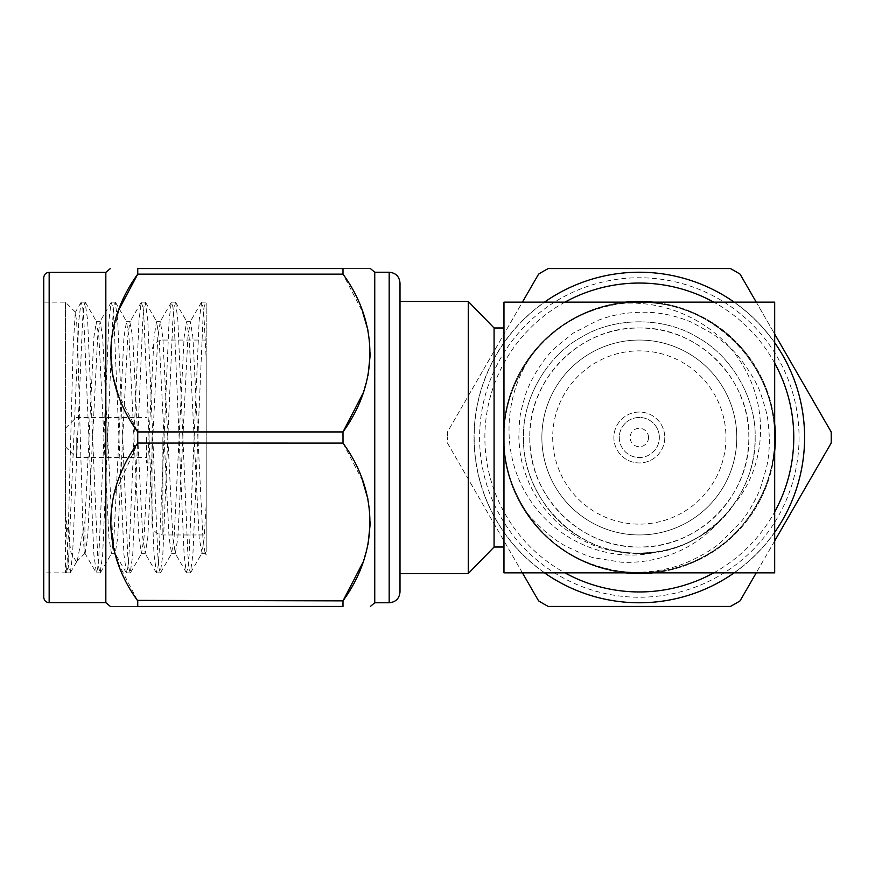 <?xml version="1.0" encoding="UTF-8"?>
<svg xmlns="http://www.w3.org/2000/svg" width="875" height="875" viewBox="0 0 875 875"><rect width="100%" height="100%" fill="white"/><g stroke="black" fill="none" stroke-linecap="round" stroke-linejoin="round"><path stroke-width="0.66" stroke-dasharray="4.38 3.28" d="M65.406 513.22L71.039 552.934L76.431 561.827L77.263 560.7L70.394 572.578L68.753 568.083L65.406 513.22L65.406 302.137L65.406 572.862L65.406 570.642L66.314 572.862L67.627 568.083L68.819 554.728L78.837 320.272L81.025 302.422L82.666 306.917L83.858 320.272L93.888 554.728L96.392 572.862L97.705 568.083L98.897 554.728L108.927 320.272L111.114 302.422L112.744 306.917L113.936 320.272L123.966 554.728L126.47 572.862L127.794 568.083L128.975 554.728L139.005 320.272L141.192 302.422L142.833 306.917L144.014 320.272L154.044 554.728L156.548 572.862L157.872 568.083L159.053 554.728L169.083 320.272L171.27 302.422L172.911 306.917L174.092 320.272L184.122 554.728L186.309 572.578L187.95 568.083L189.131 554.728L199.161 320.272L201.666 302.137L202.989 306.917L204.17 320.272L206.183 358.433L206.183 303.166L206.183 554.947L205.056 553L206.183 552.016L206.183 358.433M70.394 572.578L72.581 554.728L82.6 320.272L83.792 306.917L85.105 302.137L87.62 320.272L97.639 554.728L98.831 568.083L100.144 572.862L102.659 554.728L112.678 320.272L113.87 306.917L115.194 302.137L117.698 320.272L127.717 554.728L128.909 568.083L130.233 572.862L132.738 554.728L142.767 320.272L143.948 306.917L145.272 302.137L147.777 320.272L157.806 554.728L158.988 568.083L160.311 572.862L162.816 554.728L172.845 320.272L174.027 306.917L175.667 302.422L177.855 320.272L187.884 554.728L189.066 568.083L190.389 572.862L192.894 554.728L202.923 320.272L204.105 306.917L205.745 302.422M43.75 277.758L43.75 597.242M374.752 602.777L374.752 272.223M400.006 573.562L400.006 283.052M468.256 573.562L468.256 301.438M494.08 547.017L494.08 327.983M619.019 303.669C699.158 288.991 776.355 358.116 774.681 437.5C776.016 483.066 747.13 533.094 707 554.728C648.495 590.056 563.62 571.506 527.122 513.22A135.363 135.363 0 0 1 503.967 437.5L503.967 547.017L503.967 437.5A135.363 135.363 0 0 1 639.33 302.137A135.363 135.363 0 0 1 774.681 437.5C776.016 391.934 747.13 341.906 707 320.272C668.216 296.341 610.433 296.341 571.648 320.272C531.519 341.906 502.633 391.934 503.967 437.5A135.363 135.363 0 0 1 639.33 302.137A135.363 135.363 0 0 1 774.681 437.5C776.016 391.934 747.13 341.906 707 320.272C668.216 296.341 610.433 296.341 571.648 320.272C531.519 341.906 502.633 391.934 503.967 437.5C502.633 483.066 531.519 533.094 571.648 554.728C610.433 578.659 668.216 578.659 707 554.728C747.13 533.094 776.016 483.066 774.681 437.5C776.016 391.934 747.13 341.906 707 320.272C668.216 296.341 610.433 296.341 571.648 320.272C531.519 341.906 502.633 391.934 503.967 437.5C502.633 483.066 531.519 533.094 571.648 554.728C610.433 578.659 668.216 578.659 707 554.728C747.13 533.094 776.016 483.066 774.681 437.5C776.016 391.934 747.13 341.906 707 320.272C668.216 296.341 610.433 296.341 571.648 320.272C531.519 341.906 502.633 391.934 503.967 437.5C502.633 483.066 531.519 533.094 571.648 554.728C610.433 578.659 668.216 578.659 707 554.728C747.13 533.094 776.016 483.066 774.681 437.5C776.016 391.934 747.13 341.906 707 320.272C668.216 296.341 610.433 296.341 571.648 320.272C531.519 341.906 502.633 391.934 503.967 437.5C502.633 483.066 531.519 533.094 571.648 554.728C610.433 578.659 668.216 578.659 707 554.728C747.13 533.094 776.016 483.066 774.681 437.5C776.016 391.934 747.13 341.906 707 320.272C668.216 296.341 610.433 296.341 571.648 320.272C531.519 341.906 502.633 391.934 503.967 437.5C502.633 483.066 531.519 533.094 571.648 554.728C610.433 578.659 668.216 578.659 707 554.728C747.13 533.094 776.016 483.066 774.681 437.5C776.016 391.934 747.13 341.906 707 320.272C668.216 296.341 610.433 296.341 571.648 320.272C531.519 341.906 502.633 391.934 503.967 437.5C502.633 483.066 531.519 533.094 571.648 554.728C610.433 578.659 668.216 578.659 707 554.728C747.13 533.094 776.016 483.066 774.681 437.5C776.016 391.934 747.13 341.906 707 320.272C668.216 296.341 610.433 296.341 571.648 320.272C531.519 341.906 502.633 391.934 503.967 437.5C502.633 483.066 531.519 533.094 571.648 554.728C610.433 578.659 668.216 578.659 707 554.728C747.13 533.094 776.016 483.066 774.681 437.5A135.363 135.363 0 0 1 639.33 572.862A135.363 135.363 0 0 1 503.967 437.5C502.633 483.066 531.519 533.094 571.648 554.728C610.433 578.659 668.216 578.659 707 554.728C747.13 533.094 776.016 483.066 774.681 437.5A135.363 135.363 0 0 1 614.961 570.642C648.473 576.045 679.153 570.741 707 554.728C747.13 533.094 776.016 483.066 774.681 437.5C776.016 391.934 747.13 341.906 707 320.272C649.808 285.677 566.661 302.717 529.452 358.433A135.363 135.363 0 0 1 619.019 303.669C667.931 298.911 719.392 323.881 743.717 366.986C768.95 409.456 766.052 467.184 733.337 505.148C714.044 531.092 688.505 546.711 656.698 552.016C608.344 563.905 555.22 540.17 529.003 498.323C501.648 457.002 502.906 399.875 529.452 358.433M400.006 591.948L400.006 301.438M343.022 431.889L342.989 443.067L137.747 443.067L137.747 431.933L117.338 391.978M137.714 274.181L137.747 268.57L342.989 268.57C378.853 268.57 378.853 268.57 342.989 268.57L342.989 274.137L362.633 312.003M367.981 330.312L370.398 353.041M367.981 375.736L362.633 394.067M105.831 272.344L105.831 602.656M112.755 375.758L110.873 342.409L119.284 308.941M77.263 560.7L84.941 521.423L84.941 553.262C84.066 551.895 83.278 540.236 82.589 518.284L77.788 348.184L76.672 321.792L75.294 312.331L73.172 346.763L67.966 542.15C67.189 566.038 66.303 576.909 65.406 570.642L65.975 572.283M206.183 437.5L206.183 534.953L206.183 437.5M152.031 437.5L152.031 524.125L152.031 437.5M146.617 437.5L146.617 462.952L146.617 437.5M65.406 437.5L65.406 446.709L65.406 437.5M76.234 437.5L76.234 457.537L76.234 437.5M544.491 572.862A165.277 165.277 0 0 1 474.053 437.5A165.277 165.277 0 0 0 639.33 602.777A165.277 165.277 0 0 0 804.595 437.5A165.277 165.277 0 0 0 639.33 272.223A165.277 165.277 0 0 0 474.053 437.5A165.277 165.277 0 0 1 544.491 302.137M774.681 532.339A165.277 165.277 0 0 1 734.158 572.862M625.505 302.137A136.062 136.062 0 0 0 503.267 437.5A136.062 136.062 0 0 0 639.33 573.562A136.062 136.062 0 0 0 775.381 437.5A136.062 136.062 0 0 0 639.33 301.438A136.062 136.062 0 0 0 503.267 437.5A136.062 136.062 0 0 0 625.505 572.862M653.144 572.862A136.062 136.062 0 0 0 774.681 451.314M529.812 437.5A109.517 109.517 0 0 0 639.33 547.017A109.517 109.517 0 0 0 748.836 437.5A109.517 109.517 0 0 0 639.33 327.983A109.517 109.517 0 0 0 529.812 437.5C528.292 496.027 580.803 548.538 639.33 547.017C697.845 548.538 750.367 496.016 748.836 437.5C750.367 378.984 697.845 326.463 639.33 327.983C580.814 326.473 528.281 378.963 529.812 437.5M756.241 302.137L774.681 334.097M522.419 572.862L447.475 443.067A191.92 191.92 0 0 1 447.398 437.5A191.92 191.92 0 0 0 447.475 443.067L538.584 600.863A191.92 191.92 0 0 0 548.22 606.43L730.428 606.43A191.92 191.92 0 0 0 740.064 600.863L831.173 443.067A191.92 191.92 0 0 0 831.173 431.933L740.064 274.137A191.92 191.92 0 0 0 730.428 268.57L548.22 268.57A191.92 191.92 0 0 0 538.584 274.137L447.475 431.933A191.92 191.92 0 0 0 447.398 437.5A191.92 191.92 0 0 1 447.475 431.933L522.419 302.137M474.173 437.5A165.156 165.156 0 0 0 639.33 602.656A165.156 165.156 0 0 0 804.475 437.5A165.156 165.156 0 0 1 639.33 602.656A165.156 165.156 0 0 1 474.173 437.5A165.156 165.156 0 0 1 639.33 272.344A165.156 165.156 0 0 1 804.475 437.5A165.156 165.156 0 0 0 639.33 272.344A165.156 165.156 0 0 0 474.173 437.5M527.122 513.22C542.598 530.633 556.609 542.15 569.166 547.783C581.886 553.842 590.319 557.2 594.442 557.878L621.48 562.231C658.263 563.927 695.034 549.325 719.152 521.423L701.006 535.533C691.152 541.253 684.305 544.666 680.466 545.77C672.011 550.134 657.027 552.628 635.512 553.262C616.087 552.311 601.016 549.161 590.319 543.791C578.222 538.934 561.137 527.242 553.077 518.284C543.616 508.966 535.544 497.077 528.872 482.617C522.758 467.283 519.925 458.839 518.842 437.5C519.444 414.236 519.914 415.056 525.109 396.003C530.359 378.547 545.191 356.3 556.194 346.817L573.191 333.145L597.22 320.677C611.002 315.131 626.358 312.309 643.3 312.222C659.312 312.156 675.292 315.448 691.261 322.088L713.169 334.031L727.344 345.209C739.145 354.561 756.777 380.231 761.228 395.227C767.233 414.367 767.889 414.75 769.344 437.5C769.519 448.47 768.556 458.566 766.467 467.786L760.594 487.55C757.663 496.344 748.409 512.903 741.803 520.877L721.077 542.15C709.997 552.081 685.661 564.648 670.906 567.766C653.275 572.545 634.627 573.508 614.961 570.642M541.866 437.5A97.453 97.453 0 0 0 639.33 534.953A97.453 97.453 0 0 0 736.783 437.5A97.453 97.453 0 0 1 639.33 534.953A97.453 97.453 0 0 1 541.866 437.5A97.453 97.453 0 0 1 639.33 340.047A97.453 97.453 0 0 1 736.783 437.5A97.453 97.453 0 0 0 639.33 340.047A97.453 97.453 0 0 0 541.866 437.5M664.77 437.5A25.452 25.452 0 0 1 639.33 462.952A25.452 25.452 0 0 1 613.878 437.5A25.452 25.452 0 0 1 639.33 412.048A25.452 25.452 0 0 1 664.77 437.5A25.452 25.452 0 0 1 639.33 462.952A25.452 25.452 0 0 1 613.878 437.5A25.452 25.452 0 0 1 639.33 412.048A25.452 25.452 0 0 1 664.77 437.5M648.528 437.5A9.209 9.209 0 0 1 639.33 446.709A9.209 9.209 0 0 1 630.12 437.5A9.209 9.209 0 0 1 639.33 428.291A9.209 9.209 0 0 1 648.528 437.5M619.292 437.5A20.038 20.038 0 0 0 639.33 457.537A20.038 20.038 0 0 0 659.356 437.5A20.038 20.038 0 0 1 639.33 457.537A20.038 20.038 0 0 1 619.292 437.5A20.038 20.038 0 0 1 639.33 417.463A20.038 20.038 0 0 1 659.356 437.5A20.038 20.038 0 0 0 639.33 417.463A20.038 20.038 0 0 0 619.292 437.5M774.681 540.903L756.241 572.862M734.158 302.137A165.277 165.277 0 0 1 774.681 342.661M774.681 423.686A136.062 136.062 0 0 0 653.144 302.137M635.512 553.262C699.355 557.397 756.328 500.369 755.147 437.5C756.284 398.519 731.566 355.698 697.233 337.192C664.048 316.717 614.611 316.717 581.416 337.192C547.083 355.698 522.364 398.519 523.502 437.5C522.364 476.481 547.083 519.302 581.416 537.808C614.611 558.283 664.048 558.283 697.233 537.808C731.566 519.302 756.284 476.481 755.147 437.5C756.284 398.519 731.566 355.698 697.233 337.192C664.048 316.717 614.611 316.717 581.416 337.192C547.083 355.698 522.364 398.519 523.502 437.5C522.364 476.481 547.083 519.302 581.416 537.808C614.611 558.283 664.048 558.283 697.233 537.808C731.566 519.302 756.284 476.481 755.147 437.5C756.284 398.519 731.566 355.698 697.233 337.192C664.048 316.717 614.611 316.717 581.416 337.192C547.083 355.698 522.364 398.519 523.502 437.5C522.364 476.481 547.083 519.302 581.416 537.808C614.611 558.283 664.048 558.283 697.233 537.808C731.566 519.302 756.284 476.481 755.147 437.5C756.284 398.519 731.566 355.698 697.233 337.192C664.048 316.717 614.611 316.717 581.416 337.192C547.083 355.698 522.364 398.519 523.502 437.5C522.069 505.422 588.131 564.572 656.698 552.016M719.152 521.423C742.875 497.645 754.873 469.678 755.147 437.5C756.284 398.519 731.566 355.698 697.233 337.192C664.048 316.717 614.611 316.717 581.416 337.192C547.083 355.698 522.364 398.519 523.502 437.5C522.364 476.481 547.083 519.302 581.416 537.808C614.611 558.283 664.048 558.283 697.233 537.808C731.566 519.302 756.284 476.481 755.147 437.5C756.284 398.519 731.566 355.698 697.233 337.192C664.048 316.717 614.611 316.717 581.416 337.192C547.083 355.698 522.364 398.519 523.502 437.5C522.364 476.481 547.083 519.302 581.416 537.808C614.611 558.283 664.048 558.283 697.233 537.808C731.566 519.302 756.284 476.481 755.147 437.5C756.284 398.519 731.566 355.698 697.233 337.192C664.048 316.717 614.611 316.717 581.416 337.192C547.083 355.698 522.364 398.519 523.502 437.5C522.364 476.481 547.083 519.302 581.416 537.808C614.611 558.283 664.048 558.283 697.233 537.808C731.566 519.302 756.284 476.481 755.147 437.5C756.284 398.519 731.566 355.698 697.233 337.192C664.048 316.717 614.611 316.717 581.416 337.192C547.083 355.698 522.364 398.519 523.502 437.5C522.364 476.481 547.083 519.302 581.416 537.808C630.361 567.416 701.498 552.836 733.337 505.148M503.967 302.137L774.681 302.137L774.681 572.862L503.967 572.862L503.967 302.137M503.967 437.5L503.967 327.983L503.967 437.5M84.941 553.262L96.064 572.578M137.747 431.933L342.989 431.933M137.747 600.863L342.989 600.863L342.989 606.43L137.747 606.43L137.747 600.863M343.011 443.1L362.633 480.933M367.981 499.242L370.398 521.959M367.981 544.666L362.633 562.997M137.43 600.381L118.103 562.997M114.909 553.317L110.381 525.055L113.269 496.912L137.747 443.067M342.989 274.137L137.747 274.137M137.747 606.43C101.883 606.43 101.883 606.43 137.747 606.43M85.105 553.317L87.62 537.808L97.639 337.192L100.144 321.683L102.659 337.192L112.678 537.808L115.194 553.317L117.698 537.808L127.717 337.192L129.85 322L132.738 337.192L142.767 537.808L145.272 553.317L147.777 537.808L157.806 337.192L160.311 321.683L162.816 337.192L172.845 537.808L175.35 553.317L177.855 537.808L187.884 337.192L190.389 321.683L192.894 337.192L202.923 537.808L205.056 553M84.941 521.423L93.888 337.192L96.392 321.683L98.897 337.192L108.927 537.808L111.431 553.317L113.936 537.808L123.966 337.192L126.47 321.683L128.975 337.192L139.005 537.808L141.509 553.317L144.014 537.808L154.044 337.192L156.548 321.683L159.053 337.192L169.083 537.808L171.588 553.317L174.092 537.808L184.122 337.192L186.627 321.683L189.131 337.192L199.161 537.808L202.037 553L204.17 537.808L206.183 505.148M389.178 272.223L389.178 602.777M49.164 602.656L49.164 272.344M162.87 437.5L162.87 534.953L162.87 437.5M564.944 302.137A154.448 154.448 0 0 0 564.944 572.862M713.705 572.862A154.448 154.448 0 0 0 774.681 511.875M799.061 437.5A159.742 159.742 0 0 1 639.33 597.242A159.742 159.742 0 0 1 479.588 437.5A159.742 159.742 0 0 1 639.33 277.758A159.742 159.742 0 0 1 799.061 437.5M725.955 437.5A86.625 86.625 0 0 1 639.33 524.125A86.625 86.625 0 0 1 552.694 437.5A86.625 86.625 0 0 1 639.33 350.875A86.625 86.625 0 0 1 725.955 437.5M774.681 363.125A154.448 154.448 0 0 0 713.705 302.137M175.35 302.137L171.588 302.137M145.272 302.137L141.509 302.137M115.194 302.137L111.431 302.137M85.105 302.137L81.353 302.137M75.513 312.255L65.406 302.137L43.75 302.137M190.389 572.862L186.627 572.862M160.311 572.862L156.548 572.862M130.233 572.862L126.47 572.862M100.144 572.862L96.392 572.862M70.066 572.862L66.314 572.862M65.986 572.283L65.406 572.862L43.75 572.862M152.031 524.125C152.677 530.709 156.286 534.319 162.87 534.953L206.183 534.953M146.617 462.952L152.031 462.952M65.406 446.709L76.234 457.537L146.617 457.537M65.406 428.291L76.234 417.463L146.617 417.463M146.617 412.048L152.031 412.048M206.183 340.047L162.87 340.047C156.286 340.681 152.677 344.291 152.031 350.875M84.941 553.317L76.431 561.827M205.428 302.137L201.666 302.137M201.348 302.422L190.017 322M186.309 572.578L174.978 553M171.27 302.422L159.939 322M156.231 572.578L144.9 553M141.192 302.422L129.85 322M126.153 572.578L114.811 553M111.114 302.422L99.772 322M81.025 302.422L75.294 312.331M100.144 321.683L96.392 321.683M115.194 553.317L111.431 553.317M130.233 321.683L126.47 321.683M145.272 553.317L141.509 553.317M160.311 321.683L156.548 321.683M175.35 553.317L171.588 553.317M190.389 321.683L186.627 321.683M205.428 553.317L201.666 553.317M85.433 302.422L96.764 322M100.472 572.578L111.803 553M115.511 302.422L126.842 322M130.55 572.578L141.881 553M145.589 302.422L156.92 322M160.628 572.578L171.959 553M175.667 302.422L186.998 322M190.706 572.578L202.037 553"/><path stroke-width="1.31" d="M370.398 268.57L374.752 272.223L374.752 602.777L389.178 602.777L389.178 272.223C395.762 272.869 399.372 276.478 400.006 283.052L400.006 573.562L468.256 573.562L468.256 301.438L494.08 327.983L494.08 547.017L468.256 573.562M468.256 301.438L400.006 301.438L400.006 591.948C399.372 598.522 395.762 602.131 389.178 602.777M342.989 274.137L342.989 268.57C378.853 268.57 378.853 268.57 342.989 268.57L137.747 268.57L137.747 274.137C102.003 323.258 101.773 382.506 137.747 431.933L137.747 443.067L343.011 443.1L342.989 431.933C378.733 382.823 378.963 323.564 342.989 274.137L137.747 274.137M362.633 312.003L367.981 330.312M370.398 353.041L367.981 375.736M362.633 394.067L343.022 431.889M43.75 597.242L43.75 277.758C44.1 274.444 45.905 272.639 49.164 272.344L49.164 602.656C45.905 602.361 44.1 600.556 43.75 597.242M49.164 602.656L105.831 602.656L105.831 272.344L110.337 268.57M137.747 268.57C101.883 268.57 101.883 268.57 137.747 268.57C101.883 268.57 101.883 268.57 137.747 268.57M117.338 391.978L112.755 375.758M119.284 308.941L137.714 274.181M342.989 431.933L137.747 431.933M774.681 342.661A165.277 165.277 0 0 1 774.681 532.339M734.158 572.862A165.277 165.277 0 0 1 544.491 572.862M625.505 572.862A136.062 136.062 0 0 0 653.144 572.862M774.681 451.314A136.062 136.062 0 0 0 774.681 423.686M774.681 334.097L831.173 431.933A191.92 191.92 0 0 1 831.173 443.067L774.681 540.903M522.419 302.137L538.584 274.137A191.92 191.92 0 0 1 548.22 268.57L730.428 268.57A191.92 191.92 0 0 1 740.064 274.137L756.241 302.137M756.241 572.862L740.064 600.863A191.92 191.92 0 0 1 730.428 606.43L548.22 606.43A191.92 191.92 0 0 1 538.584 600.863L522.419 572.862M544.491 302.137A165.277 165.277 0 0 1 734.158 302.137M653.144 302.137A136.062 136.062 0 0 0 625.505 302.137M774.681 302.137L503.967 302.137L503.967 572.862L774.681 572.862L774.681 302.137M362.633 480.933L367.981 499.242M370.398 521.959L367.981 544.666M362.633 562.997L342.989 600.863L137.43 600.381M118.103 562.997L114.909 553.317M137.747 443.067C102.003 492.177 101.773 551.436 137.747 600.863L137.747 606.43L342.989 606.43L342.989 600.863C378.733 551.742 378.963 492.494 342.989 443.067M342.989 606.43C378.853 606.43 378.853 606.43 342.989 606.43C378.853 606.43 378.853 606.43 342.989 606.43M137.747 606.43C101.883 606.43 101.883 606.43 137.747 606.43M564.944 572.862A154.448 154.448 0 0 0 713.705 572.862M774.681 511.875A154.448 154.448 0 0 0 774.681 363.125M713.705 302.137A154.448 154.448 0 0 0 564.944 302.137M494.08 547.017L503.967 547.017M105.831 602.656L110.337 606.43M49.164 272.344L105.831 272.344M374.752 602.777L370.398 606.43M494.08 327.983L503.967 327.983M374.752 272.223L389.178 272.223"/></g></svg>
